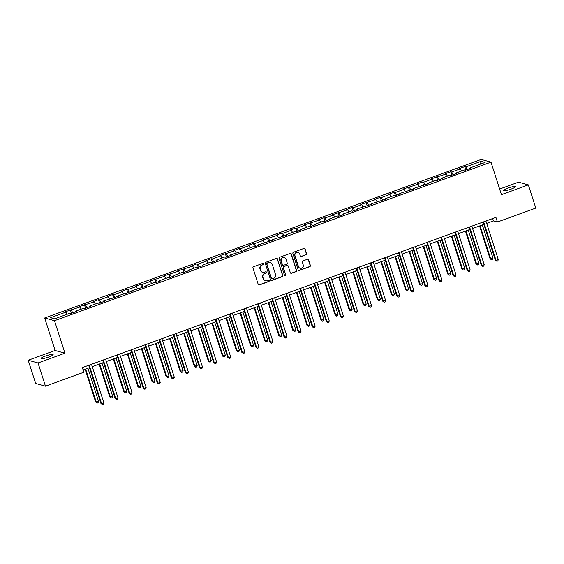 <?xml version="1.0" encoding="UTF-8"?>
<svg xmlns="http://www.w3.org/2000/svg" width="564" height="564" viewBox="0 0 564 564"><rect width="100%" height="100%" fill="white"/><g stroke="black" fill="none" stroke-linecap="round" stroke-linejoin="round"><path stroke-width="0.85" d="M263.783 263.726A0.677 0.649 105.4 0 0 262.958 263.317L253.539 266.737A0.966 0.931 105.4 0 0 252.947 267.971L258.213 284.369A0.966 0.931 105.4 0 0 259.391 284.961L268.809 281.542A0.677 0.649 105.4 0 0 268.781 280.245A0.677 0.649 105.4 0 0 268.401 280.266L267.181 280.71A3.102 2.975 105.4 0 1 263.409 278.82L262.972 277.453A3.102 2.975 105.4 0 1 264.868 273.505L266.088 273.068A0.677 0.649 105.4 0 0 266.067 271.77A0.677 0.649 105.4 0 0 265.679 271.792L264.46 272.236A3.102 2.975 105.4 0 1 260.688 270.346L260.251 268.979A3.102 2.975 105.4 0 1 262.147 265.031L263.367 264.594A0.677 0.649 105.4 0 0 263.783 263.726M262.563 272.264A3.102 2.975 105.4 0 1 260.42 270.276L259.983 268.908A3.102 2.975 105.4 0 1 261.886 264.96L263.099 264.516A0.677 0.649 105.4 0 0 263.205 263.275M258.714 284.933A0.966 0.931 105.4 0 0 259.123 284.883L268.542 281.464A0.677 0.649 105.4 0 0 268.647 280.223M265.284 280.738A3.102 2.975 105.4 0 1 263.141 278.75L262.704 277.382A3.102 2.975 105.4 0 1 264.601 273.434L265.82 272.99A0.677 0.649 105.4 0 0 265.926 271.749M507.741 188.136A6.317 0.994 -17.8 0 0 503.426 190.533A6.317 0.994 -17.8 0 0 511.139 189.074A6.317 0.994 -17.8 0 0 515.454 186.67A6.317 0.994 -17.8 0 0 507.741 188.136M45.409 356.053A6.317 0.994 -17.8 0 0 41.094 358.45A6.317 0.994 -17.8 0 0 48.807 356.991A6.317 0.994 -17.8 0 0 53.122 354.587A6.317 0.994 -17.8 0 0 45.409 356.053M305.991 254.857A0.966 0.931 105.4 0 0 306.583 253.624L305.11 249.027A0.966 0.931 105.4 0 0 303.925 248.435L293.47 252.235A0.966 0.931 105.4 0 0 292.878 253.469L298.144 269.867A0.966 0.931 105.4 0 0 299.322 270.459L309.777 266.659A0.966 0.931 105.4 0 0 310.376 265.425L308.593 259.87A0.966 0.931 105.4 0 0 307.408 259.278L302.931 260.906A0.966 0.931 105.4 0 0 302.339 262.14L303.228 264.897A2.594 2.489 105.4 0 1 300.168 268.252A2.594 2.489 105.4 0 1 298.483 266.617L295.014 255.816A2.594 2.489 105.4 0 1 298.074 252.46A2.594 2.489 105.4 0 1 299.759 254.096L300.337 255.894A0.966 0.931 105.4 0 0 301.514 256.486L305.723 254.787A0.966 0.931 105.4 0 0 306.322 253.553L304.842 248.95A0.966 0.931 105.4 0 0 304.341 248.386M501.438 194.65L528.348 184.872L535.8 208.081L497.42 222.019L495.932 217.38L82.365 367.587L83.853 372.233L45.472 386.171L38.028 362.962L64.93 353.184L54.504 320.697L491.004 162.157L501.438 194.65M277.544 259.038A0.966 0.931 105.4 0 0 276.36 258.446L265.905 262.246A0.966 0.931 105.4 0 0 265.313 263.48L270.579 279.878A0.966 0.931 105.4 0 0 271.756 280.47L282.212 276.67A0.966 0.931 105.4 0 0 282.811 275.436L277.276 258.961A0.966 0.931 105.4 0 0 276.776 258.397M279.688 257.24L290.143 253.44A0.966 0.931 105.4 0 1 291.327 254.033L296.593 270.431A0.966 0.931 105.4 0 1 295.994 271.665L291.525 273.293A0.966 0.931 105.4 0 1 290.34 272.701L288.204 266.046A0.966 0.931 105.4 0 0 287.027 265.461L284.059 266.539A0.966 0.931 105.4 0 0 283.466 267.773L285.687 274.696A0.677 0.649 105.4 0 1 284.89 275.577A0.677 0.649 105.4 0 1 284.446 275.147L279.095 258.474A0.966 0.931 105.4 0 1 279.688 257.24M54.504 320.697L44.676 317.983L481.184 159.443L491.004 162.157M465.878 170.053L464.778 166.634L459.357 168.601L460.33 168.869L451.658 172.02L450.692 171.752L445.271 173.719L446.244 173.987L431.185 178.837L432.158 179.105L423.486 182.25L422.521 181.982L417.099 183.949L418.072 184.216L403.013 189.067L403.979 189.335L395.315 192.486L394.342 192.218L388.927 194.185L389.893 194.453L381.229 197.597L380.256 197.329L374.841 199.296L375.807 199.564L360.756 204.415L361.721 204.683L353.057 207.834L352.084 207.566L346.67 209.533L347.635 209.801L332.577 214.651L333.55 214.919L324.878 218.064L323.912 217.796L318.491 219.763L319.464 220.031L304.405 224.881L305.378 225.149L296.706 228.3L295.74 228.032L290.319 229.999L291.292 230.267L282.62 233.411L281.647 233.143L276.233 235.11L277.199 235.378L262.147 240.229L263.113 240.497L254.449 243.648L253.476 243.38L248.061 245.347L249.027 245.615L240.363 248.759L239.39 248.491L233.975 250.465L234.941 250.726L219.889 255.577L220.855 255.844L212.184 258.996L211.218 258.728L205.797 260.695L206.769 260.963L198.098 264.114L197.132 263.846L191.711 265.813L192.684 266.081L177.625 270.924L178.598 271.192L163.539 276.043L164.512 276.311L149.453 281.161L150.419 281.429L141.754 284.573L140.781 284.305L135.367 286.279L136.333 286.54L127.668 289.692L126.696 289.424L121.281 291.391L122.247 291.659L113.583 294.81L112.61 294.542L107.195 296.509L108.161 296.777L99.497 299.921L98.524 299.66L93.109 301.627L94.075 301.895L79.016 306.738L79.989 307.006L64.93 311.857L65.903 312.125L50.548 317.701L54.588 318.815L69.936 313.239L70.909 313.506L76.323 311.539L75.357 311.272L75.379 311.885M464.778 166.634L465.744 166.902L481.099 161.325L485.132 162.439L469.784 168.016L470.75 168.283L465.335 170.25L464.362 169.983L455.698 173.134L456.664 173.402L451.249 175.369L450.276 175.101L441.612 178.245L442.578 178.513L437.163 180.48L436.191 180.219L427.526 183.363L428.492 183.631L413.433 188.482L414.406 188.75L399.347 193.6L400.32 193.861L394.899 195.835L393.933 195.567L385.261 198.711L386.234 198.979L371.175 203.83L372.148 204.097L357.09 208.948L358.055 209.216L352.641 211.183L351.668 210.915L343.004 214.059L343.969 214.327L338.555 216.294L337.582 216.033L328.918 219.177L329.884 219.445L324.469 221.412L323.496 221.144L314.832 224.296L315.798 224.564L310.383 226.531L309.41 226.263L300.746 229.414L301.712 229.675L296.29 231.649L295.324 231.381L286.653 234.525L287.626 234.793L272.567 239.644L273.54 239.911L258.481 244.762L259.454 245.03L254.033 246.997L253.067 246.729L244.395 249.873L245.368 250.141L230.309 254.991L231.275 255.259L225.861 257.226L224.888 256.958L216.223 260.11L217.189 260.378L211.775 262.345L210.802 262.077L202.138 265.221L203.103 265.489L197.689 267.463L196.716 267.195L188.052 270.339L189.018 270.607L183.603 272.574L182.63 272.306L173.966 275.458L174.932 275.726L169.517 277.692L168.544 277.425L159.873 280.576L160.846 280.844L155.424 282.811L154.458 282.543L145.787 285.687L146.76 285.955L131.701 290.805L132.674 291.073L117.615 295.924L118.588 296.192L103.529 301.035L104.495 301.303L99.081 303.277L98.115 303.009L89.443 306.153L90.409 306.421L84.995 308.388L84.022 308.12L75.357 311.272M461.535 171.012L460.33 168.869M453.153 174.678L451.658 172.02M455.698 173.134L455.719 173.74M447.449 176.13L446.244 173.987M439.067 179.789L437.572 177.131M441.612 178.245L441.633 178.858M433.363 181.241L432.158 179.105M424.981 184.907L423.486 182.25M427.526 183.363L427.547 183.977M419.271 186.36L418.072 184.216M410.895 190.026L409.401 187.368M413.433 188.482L413.461 189.095M405.185 191.478L403.979 189.335M396.809 195.137L395.315 192.486M399.347 193.6L399.375 194.206M391.099 196.596L389.893 194.453M382.723 200.255L381.229 197.597M385.261 198.711L385.282 199.325M377.013 201.708L375.807 199.564M368.637 205.374L367.143 202.716M371.175 203.83L371.197 204.443M362.927 206.826L361.721 204.683M354.544 210.485L353.057 207.834M357.09 208.948L357.111 209.554M348.841 211.944L347.635 209.801M340.459 215.603L338.964 212.945M343.004 214.059L343.025 214.672M334.755 217.055L333.55 214.919M326.373 220.721L324.878 218.064M328.918 219.177L328.939 219.791M320.669 222.174L319.464 220.031M312.287 225.84L310.792 223.182M314.832 224.296L314.853 224.902M306.583 227.292L305.378 225.149M298.201 230.951L296.706 228.3M300.746 229.414L300.767 230.02M292.497 232.403L291.292 230.267M284.115 236.069L282.62 233.411M286.653 234.525L286.681 235.139M278.404 237.522L277.199 235.378M270.029 241.188L268.534 238.53M272.567 239.644L272.595 240.257M264.319 242.64L263.113 240.497M255.943 246.299L254.449 243.648M258.481 244.762L258.509 245.368M250.233 247.758L249.027 245.615M241.857 251.417L240.363 248.759M244.395 249.873L244.416 250.487M236.147 252.869L234.941 250.726M227.771 256.535L226.277 253.878M230.309 254.991L230.331 255.605M222.061 257.988L220.855 255.844M213.678 261.654L212.184 258.996M216.223 260.11L216.245 260.716M207.975 263.106L206.769 260.963M199.593 266.765L198.098 264.114M202.138 265.221L202.159 265.834M193.889 268.217L192.684 266.081M185.507 271.883L184.012 269.225M188.052 270.339L188.073 270.953M179.803 273.336L178.598 271.192M171.421 277.002L169.926 274.344M173.966 275.458L173.987 276.071M165.717 278.454L164.512 276.311M157.335 282.113L155.84 279.462M159.873 280.576L159.901 281.182M151.624 283.572L150.419 281.429M143.249 287.231L141.754 284.573M145.787 285.687L145.815 286.3M137.538 288.683L136.333 286.54M129.163 292.349L127.668 289.692M131.701 290.805L131.729 291.419M123.453 293.802L122.247 291.659M115.077 297.468L113.583 294.81M117.615 295.924L117.636 296.53M109.367 298.92L108.161 296.777M100.991 302.579L99.497 299.921M103.529 301.035L103.55 301.648M95.281 304.031L94.075 301.895M86.898 307.697L85.404 305.039M89.443 306.153L89.465 306.767M81.195 309.15L79.989 307.006M72.812 312.816L71.318 310.158M67.109 314.268L65.903 312.125M64.93 353.184L55.11 350.477L28.2 360.248L38.028 362.962M28.2 360.248L35.652 383.457L45.472 386.171M528.348 184.872L518.527 182.165L499.634 189.025M55.11 350.477L44.676 317.983M486.676 223.379L493.444 220.926L497.42 222.019M83.12 369.949L89.45 367.65M92.249 366.635L103.536 362.532M106.335 361.517L117.622 357.421M120.421 356.399L131.708 352.303M134.507 351.287L145.794 347.184M148.6 346.169L159.887 342.066M162.686 341.051L173.973 336.955M176.772 335.94L188.059 331.836M190.858 330.821L202.145 326.718M204.943 325.703L216.231 321.607M219.029 320.585L230.316 316.489M233.115 315.473L244.402 311.37M247.201 310.355L258.488 306.259M261.287 305.237L272.574 301.141M275.38 300.126L286.667 296.022M289.466 295.007L300.753 290.904M303.552 289.889L314.839 285.793M317.638 284.771L328.925 280.675M331.724 279.659L343.011 275.556M345.81 274.541L357.097 270.445M359.895 269.423L371.183 265.327M373.981 264.312L385.268 260.208M388.067 259.193L399.354 255.09M402.16 254.075L413.447 249.979M416.246 248.964L427.533 244.861M430.332 243.845L441.619 239.742M444.418 238.727L455.705 234.631M458.504 233.609L469.791 229.513M472.59 228.498L483.877 224.394M480.373 164.166L481.099 161.325M467.239 169.56L465.744 166.902M469.784 168.016L469.805 168.629M492.682 218.564L493.444 220.926M71.452 313.309L70.352 309.89M85.538 308.191L84.438 304.772M99.624 303.079L98.524 299.66M113.709 297.961L112.61 294.542M127.795 292.843L126.696 289.424M141.881 287.725L140.781 284.305M155.967 282.613L154.874 279.194M170.053 277.495L168.96 274.076M184.139 272.377L183.046 268.957M198.232 267.265L197.132 263.846M212.318 262.147L211.218 258.728M226.404 257.029L225.304 253.61M240.49 251.918L239.39 248.491M254.576 246.799L253.476 243.38M268.661 241.681L267.562 238.262M282.747 236.563L281.647 233.143M296.833 231.451L295.74 228.032M310.919 226.333L309.826 222.914M325.012 221.215L323.912 217.796M339.098 216.104L337.998 212.677M353.184 210.985L352.084 207.566M367.27 205.867L366.17 202.448M381.356 200.749L380.256 197.329M395.442 195.637L394.342 192.218M409.527 190.519L408.428 187.1M423.613 185.401L422.521 181.982M437.699 180.29L436.606 176.87M451.792 175.171L450.692 171.752M271.072 280.442A0.966 0.931 105.4 0 0 271.488 280.393L281.951 276.6A0.966 0.931 105.4 0 0 282.543 275.366L277.276 258.961M267.287 263.169A0.677 0.649 105.4 0 0 266.871 264.03L271.495 278.426A0.677 0.649 105.4 0 0 272.32 278.842L273.603 278.369A3.102 2.975 105.4 0 0 275.507 274.428L272.349 264.587A3.102 2.975 105.4 0 0 268.577 262.697L267.026 263.092A0.677 0.649 105.4 0 0 266.61 263.959L266.871 264.03M271.806 278.806A0.677 0.649 105.4 0 1 271.228 278.355L266.61 263.959M270.205 262.591A3.102 2.975 105.4 0 0 268.309 262.627L268.577 262.697M267.026 263.092L268.309 262.627M290.841 273.265A0.966 0.931 105.4 0 0 291.257 273.216L295.733 271.594A0.966 0.931 105.4 0 0 296.326 270.36L291.059 253.955A0.966 0.931 105.4 0 0 290.559 253.391M287.443 265.411A0.966 0.931 105.4 0 0 286.766 265.39L283.791 266.462A0.966 0.931 105.4 0 0 283.198 267.696L285.687 274.696M284.757 275.528A0.677 0.649 105.4 0 0 285.419 274.626M285.99 259.144A2.594 2.489 105.4 0 0 281.817 258.256A2.594 2.489 105.4 0 0 281.246 260.871L282.472 264.671A0.966 0.931 105.4 0 0 283.65 265.263L286.618 264.185A0.966 0.931 105.4 0 0 287.21 262.951L285.99 259.144M284.178 257.473A2.594 2.489 105.4 0 0 280.985 260.794L281.246 260.871M282.966 265.242A0.966 0.931 105.4 0 1 282.204 264.601L280.985 260.794M300.838 256.458A0.966 0.931 105.4 0 0 301.246 256.409L305.723 254.787M297.94 252.425A2.594 2.489 105.4 0 0 294.753 255.746L295.014 255.816M300.034 268.21A2.594 2.489 105.4 0 1 298.215 266.539L294.753 255.746M298.638 270.431A0.966 0.931 105.4 0 0 299.054 270.382L309.516 266.589A0.966 0.931 105.4 0 0 310.108 265.355L308.325 259.792A0.966 0.931 105.4 0 0 307.824 259.228M85.115 369.223L95.64 401.998L98.559 401.364L87.913 368.207M85.657 369.025L96.303 402.181L97.17 403.091L95.64 401.998M98.559 401.364L98.073 402.759L97.17 403.091M88.689 365.289L100.949 403.464L101.612 403.648L89.232 365.091M103.868 402.83L103.381 404.226L102.479 404.557L101.612 403.648L103.868 402.83L91.495 364.274M102.479 404.557L100.949 403.464M99.201 364.111L109.726 396.887L110.389 397.07L112.645 396.245L101.999 363.089M99.743 363.914L110.389 397.07L111.256 397.972L109.726 396.887M112.645 396.245L112.158 397.648L111.256 397.972M113.286 358.993L123.812 391.769L124.475 391.952L126.731 391.134L116.092 357.978M113.829 358.796L124.475 391.952L125.342 392.854L123.812 391.769M126.731 391.134L126.244 392.53L125.342 392.854M102.782 360.17L115.035 398.346L115.698 398.529L103.318 359.973M117.961 397.712L117.467 399.108L116.565 399.439L115.698 398.529L117.961 397.712L105.581 359.155M116.565 399.439L115.035 398.346M116.868 355.059L129.121 393.235L129.783 393.418L117.411 354.862M132.047 392.593L131.553 393.996L130.651 394.321L129.783 393.418L132.047 392.593L119.667 354.037M130.651 394.321L129.121 393.235M127.379 353.875L137.898 386.65L140.824 386.016L130.178 352.86M127.915 353.677L138.561 386.834L139.428 387.743L137.898 386.65M140.824 386.016L140.33 387.412L139.428 387.743M141.465 348.763L151.984 381.532L154.91 380.897L144.264 347.741M142.008 348.566L152.647 381.715L153.514 382.625L151.984 381.532M154.91 380.897L154.416 382.293L153.514 382.625M155.551 343.645L166.07 376.421L166.74 376.604L168.996 375.779L158.35 342.63M156.094 343.448L166.74 376.604L167.6 377.506L166.07 376.421M168.996 375.779L168.502 377.182L167.6 377.506M130.954 349.941L143.207 388.117L143.876 388.3L131.497 349.743M146.132 387.482L145.639 388.878L144.737 389.202L143.876 388.3L146.132 387.482L133.753 348.926M144.737 389.202L143.207 388.117M145.04 344.823L157.3 382.998L157.962 383.182L145.582 344.625M160.218 382.364L159.732 383.76L158.822 384.091L157.962 383.182L160.218 382.364L147.838 343.807M158.822 384.091L157.3 382.998M159.126 339.704L171.385 377.887L172.048 378.07L159.668 339.514M174.304 377.245L173.818 378.648L172.915 378.973L172.048 378.07L174.304 377.245L161.924 338.689M172.915 378.973L171.385 377.887M169.637 338.527L180.156 371.302L183.081 370.668L172.436 337.512M170.18 338.329L180.825 371.486L181.686 372.388L180.156 371.302M183.081 370.668L182.595 372.064L181.686 372.388M173.211 334.593L185.471 372.769L186.134 372.952L173.754 334.396M188.39 372.134L187.904 373.53L187.001 373.854L186.134 372.952L188.39 372.134L176.01 333.578M187.001 373.854L185.471 372.769M183.723 333.409L194.249 366.184L197.167 365.55L186.522 332.393M184.266 333.211L194.911 366.367L195.778 367.277L194.249 366.184M197.167 365.55L196.681 366.945L195.778 367.277M187.297 329.475L199.557 367.65L200.22 367.834L187.84 329.277M202.476 367.016L201.99 368.412L201.087 368.743L200.22 367.834L202.476 367.016L190.096 328.459M201.087 368.743L199.557 367.65M197.809 328.297L208.335 361.073L208.997 361.256L211.253 360.431L200.608 327.275M198.352 328.1L208.997 361.256L209.864 362.159L208.335 361.073M211.253 360.431L210.767 361.834L209.864 362.159M201.383 324.356L213.643 362.532L214.306 362.715L201.926 324.159M216.562 361.898L216.075 363.294L215.173 363.625L214.306 362.715L216.562 361.898L204.182 323.341M215.173 363.625L213.643 362.532M211.895 323.179L222.42 355.954L225.339 355.32L214.694 322.164M212.438 322.982L223.083 356.138L223.95 357.04L222.42 355.954M225.339 355.32L224.853 356.716L223.95 357.04M215.469 319.245L227.729 357.421L228.392 357.604L216.012 319.048M230.648 356.779L230.161 358.182L229.259 358.507L228.392 357.604L230.648 356.779L218.275 318.223M229.259 358.507L227.729 357.421M225.981 318.061L236.506 350.836L239.425 350.202L228.78 317.046M226.524 317.863L237.169 351.019L238.036 351.929L236.506 350.836M239.425 350.202L238.939 351.598L238.036 351.929M229.562 314.127L241.815 352.303L242.478 352.486L230.098 313.929M244.741 351.668L244.247 353.064L243.345 353.395L242.478 352.486L244.741 351.668L232.361 313.112M243.345 353.395L241.815 352.303M240.067 312.949L250.592 345.718L253.511 345.083L242.865 311.927M240.609 312.752L251.255 345.901L252.122 346.811L250.592 345.718M253.511 345.083L253.024 346.479L252.122 346.811M243.648 309.009L255.901 347.184L256.564 347.368L244.191 308.811M258.827 346.55L258.333 347.946L257.431 348.277L256.564 347.368L258.827 346.55L246.447 307.993M257.431 348.277L255.901 347.184M254.16 307.831L264.678 340.607L265.341 340.79L267.604 339.965L256.958 306.816M254.695 307.634L265.341 340.79L266.208 341.692L264.678 340.607M267.604 339.965L267.11 341.368L266.208 341.692M257.734 303.897L269.987 342.073L270.657 342.256L258.277 303.7M272.913 341.431L272.419 342.834L271.517 343.159L270.657 342.256L272.913 341.431L260.533 302.875M271.517 343.159L269.987 342.073M268.245 302.713L278.764 335.488L281.69 334.854L271.044 301.698M268.781 302.515L279.427 335.672L280.294 336.581L278.764 335.488M281.69 334.854L281.196 336.25L280.294 336.581M271.82 298.779L284.073 336.955L284.742 337.138L272.363 298.582M286.998 336.32L286.512 337.716L285.603 338.04L284.742 337.138L286.998 336.32L274.619 297.764M285.603 338.04L284.073 336.955M282.331 297.595L292.85 330.37L295.776 329.736L285.13 296.579M282.874 297.404L293.52 330.553L294.38 331.463L292.85 330.37M295.776 329.736L295.282 331.131L294.38 331.463M285.906 293.661L298.166 331.836L298.828 332.02L286.449 293.463M301.084 331.202L300.598 332.598L299.695 332.929L298.828 332.02L301.084 331.202L288.705 292.646M299.695 332.929L298.166 331.836M296.417 292.483L306.936 325.259L307.606 325.442L309.862 324.617L299.216 291.461M296.96 292.286L307.606 325.442L308.466 326.344L306.936 325.259M309.862 324.617L309.368 326.02L308.466 326.344M299.992 288.542L312.252 326.718L312.914 326.901L300.534 288.345M315.17 326.084L314.684 327.48L313.781 327.811L312.914 326.901L315.17 326.084L302.79 287.527M313.781 327.811L312.252 326.718M310.503 287.365L321.029 320.14L323.947 319.506L313.302 286.35M311.046 287.168L321.691 320.324L322.559 321.226L321.029 320.14M323.947 319.506L323.461 320.902L322.559 321.226M314.077 283.431L326.337 321.607L327 321.79L314.62 283.234M329.256 320.965L328.77 322.368L327.867 322.693L327 321.79L329.256 320.965L316.876 282.409M327.867 322.693L326.337 321.607M324.589 282.247L335.115 315.022L338.033 314.388L327.388 281.232M325.132 282.049L335.777 315.205L336.645 316.115L335.115 315.022M338.033 314.388L337.547 315.784L336.645 316.115M328.163 278.313L340.423 316.489L341.086 316.672L328.706 278.115M343.342 315.854L342.856 317.25L341.953 317.581L341.086 316.672L343.342 315.854L330.962 277.298M341.953 317.581L340.423 316.489M338.675 277.135L349.201 309.904L352.119 309.269L341.474 276.113M339.218 276.938L349.863 310.087L350.73 310.997L349.201 309.904M352.119 309.269L351.633 310.665L350.73 310.997M342.249 273.195L354.509 311.37L355.172 311.554L342.792 272.997M357.428 310.736L356.941 312.132L356.039 312.463L355.172 311.554L357.428 310.736L345.055 272.179M356.039 312.463L354.509 311.37M352.761 272.017L363.286 304.793L363.949 304.976L366.205 304.151L355.56 271.002M353.304 271.82L363.949 304.976L364.816 305.878L363.286 304.793M366.205 304.151L365.719 305.554L364.816 305.878M356.342 268.083L368.595 306.259L369.258 306.442L356.878 267.886M371.521 305.618L371.027 307.02L370.125 307.345L369.258 306.442L371.521 305.618L359.141 267.061M370.125 307.345L368.595 306.259M366.847 266.899L377.372 299.674L380.291 299.04L369.646 265.884M367.39 266.702L378.035 299.858L378.902 300.767L377.372 299.674M380.291 299.04L379.805 300.436L378.902 300.767M370.428 262.965L382.681 301.141L383.344 301.324L370.971 262.768M385.607 300.506L385.113 301.902L384.211 302.226L383.344 301.324L385.607 300.506L373.227 261.95M384.211 302.226L382.681 301.141M380.94 261.781L391.458 294.556L394.377 293.922L383.739 260.765M381.476 261.59L392.121 294.739L392.988 295.649L391.458 294.556M394.377 293.922L393.891 295.317L392.988 295.649M384.514 257.847L396.767 296.022L397.437 296.206L385.057 257.649M399.693 295.388L399.199 296.784L398.297 297.115L397.437 296.206L399.693 295.388L387.313 256.832M398.297 297.115L396.767 296.022M395.026 256.669L405.544 289.445L406.207 289.628L408.47 288.803L397.824 255.654M395.561 256.472L406.207 289.628L407.074 290.531L405.544 289.445M408.47 288.803L407.976 290.206L407.074 290.531M398.6 252.728L410.853 290.911L411.523 291.094L399.143 252.538M413.779 290.27L413.285 291.666L412.383 291.997L411.523 291.094L413.779 290.27L401.399 251.713M412.383 291.997L410.853 290.911M409.111 251.551L419.63 284.327L422.556 283.692L411.91 250.536M409.654 251.354L420.293 284.51L421.16 285.412L419.63 284.327M422.556 283.692L422.062 285.088L421.16 285.412M412.686 247.617L424.946 285.793L425.608 285.976L413.229 247.42M427.864 285.158L427.378 286.554L426.476 286.879L425.608 285.976L427.864 285.158L415.485 246.602M426.476 286.879L424.946 285.793M423.197 246.433L433.716 279.208L436.642 278.574L425.996 245.418M423.74 246.235L434.386 279.392L435.246 280.301L433.716 279.208M436.642 278.574L436.148 279.97L435.246 280.301M426.772 242.499L439.032 280.675L439.694 280.858L427.315 242.301M441.95 280.04L441.464 281.436L440.562 281.767L439.694 280.858L441.95 280.04L429.571 241.484M440.562 281.767L439.032 280.675M437.283 241.321L447.809 274.097L448.472 274.28L450.728 273.455L440.082 240.299M437.826 241.124L448.472 274.28L449.332 275.183L447.809 274.097M450.728 273.455L450.241 274.851L449.332 275.183M440.858 237.381L453.118 275.556L453.78 275.74L441.4 237.183M456.036 274.922L455.55 276.318L454.647 276.649L453.78 275.74L456.036 274.922L443.656 236.365M454.647 276.649L453.118 275.556M451.369 236.203L461.895 268.979L464.814 268.344L454.168 235.188M451.912 236.006L462.558 269.162L463.425 270.064L461.895 268.979M464.814 268.344L464.327 269.74L463.425 270.064M454.944 232.269L467.204 270.445L467.866 270.628L455.486 232.072M470.122 269.803L469.636 271.206L468.733 271.531L467.866 270.628L470.122 269.803L457.742 231.247M468.733 271.531L467.204 270.445M465.455 231.085L475.981 263.86L478.899 263.226L468.254 230.07M465.998 230.887L476.643 264.044L477.511 264.953L475.981 263.86M478.899 263.226L478.413 264.622L477.511 264.953M469.029 227.151L481.289 265.327L481.952 265.51L469.572 226.954M484.208 264.692L483.722 266.088L482.819 266.412L481.952 265.51L484.208 264.692L471.828 226.136M482.819 266.412L481.289 265.327M479.541 225.967L490.067 258.742L492.985 258.108L482.34 224.951M480.084 225.776L490.729 258.925L491.596 259.835L490.067 258.742M492.985 258.108L492.499 259.503L491.596 259.835M483.122 222.033L495.375 260.208L496.038 260.392L483.658 221.835M498.294 259.574L497.808 260.97L496.905 261.301L496.038 260.392L498.294 259.574L485.921 221.017M496.905 261.301L495.375 260.208"/></g></svg>
